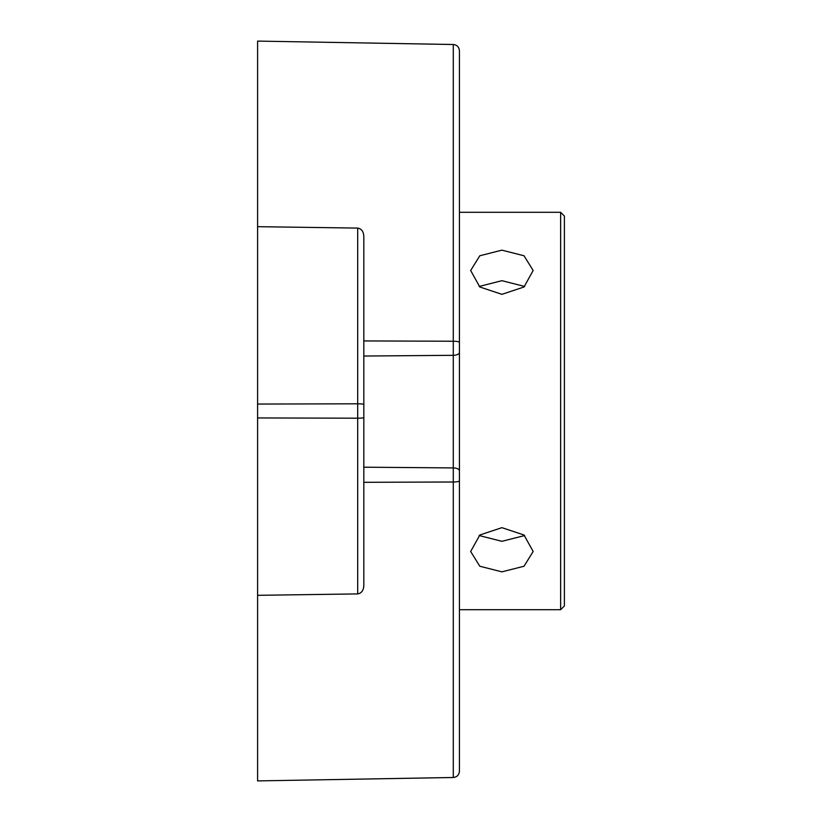 <?xml version="1.0" encoding="UTF-8"?>
<svg xmlns="http://www.w3.org/2000/svg" width="822" height="822" viewBox="0 0 822 822"><rect width="100%" height="100%" fill="white"/><g stroke="black" fill="none" stroke-linecap="round" stroke-linejoin="round"><path stroke-width="1.23" d="M459.426 212.302L560.645 212.302L560.645 609.698L459.426 609.698M501.913 250.155L524.004 255.755L533.159 270.5L524.004 286.991L501.913 294.338L479.822 286.991L470.667 270.5L479.822 255.755L501.913 250.155M501.913 527.662L524.004 535.009L533.159 551.5L524.004 566.245L501.913 571.845L479.822 566.245L470.667 551.5L479.822 535.009L501.913 527.662M479.154 535.543L501.913 541.318L524.672 535.543M524.672 286.457L501.913 280.682L479.154 286.457M560.645 212.302L564.395 216.052L564.395 605.948L560.645 609.698M363.827 489.121L363.827 482.309L453.282 482L453.282 777.489L257.605 780.9L257.605 404.054L257.605 417.946L357.683 418.193L357.683 228.084C361.536 228.763 363.581 231.568 363.827 236.51L363.827 340.935L453.282 341.233L453.282 44.511L257.605 41.1L257.605 404.054L357.683 403.808A6.247 0.596 0 0 1 363.827 404.403L363.827 236.51M363.827 460.69L363.827 340.935M257.605 595.323L357.683 593.916C361.536 593.237 363.581 590.432 363.827 585.49L363.827 404.403M357.683 593.916L357.683 418.193A6.247 0.596 0 0 0 363.827 417.597M357.683 228.084L257.605 226.677M453.282 777.489C456.991 777.098 459.036 775.012 459.426 771.242L459.426 50.759C459.036 46.988 456.991 44.902 453.282 44.511M459.426 740.016L459.426 81.984M459.426 470.78A6.247 2.867 0 0 0 453.282 467.913L453.282 482A6.247 1.212 0 0 0 459.426 480.788M363.827 356.039L453.282 355.32L453.282 467.913L363.827 467.194M459.426 342.414A6.247 1.192 0 0 0 453.282 341.233L453.282 355.32A6.247 2.887 0 0 0 459.426 352.433"/></g></svg>
